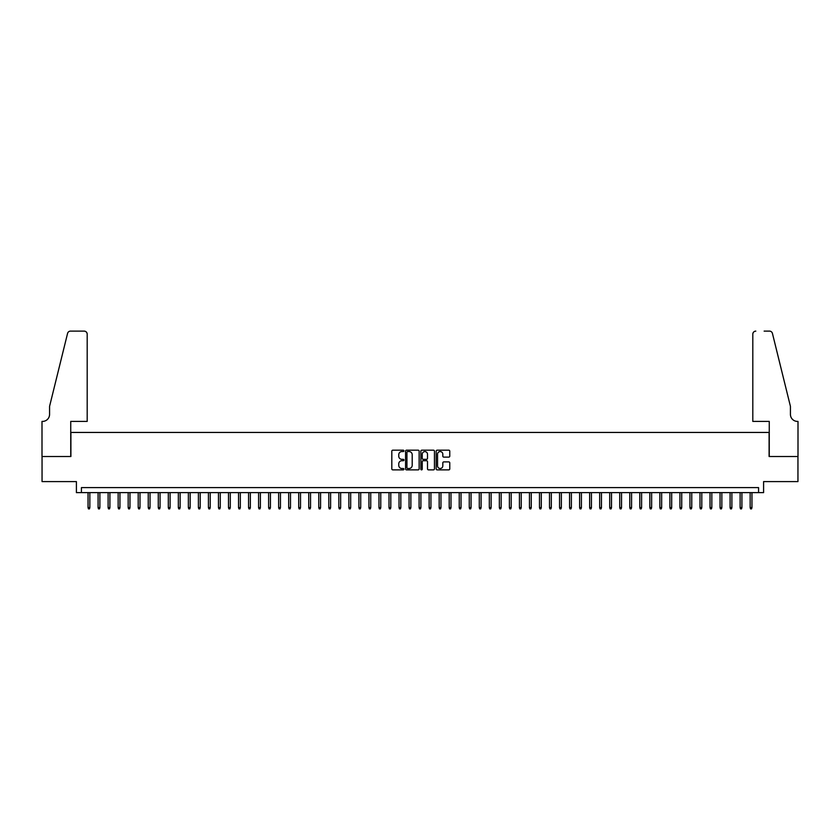<?xml version="1.0" encoding="UTF-8"?>
<svg xmlns="http://www.w3.org/2000/svg" width="840" height="840" viewBox="0 0 840 840"><rect width="100%" height="100%" fill="white"/><g stroke="black" fill="none" stroke-linecap="round" stroke-linejoin="round"><path stroke-width="1.26" d="M403.945 450.87A0.693 0.693 0 0 0 403.263 450.177L392.794 450.177A0.987 0.987 0 0 0 391.818 451.164L391.818 468.888A0.987 0.987 0 0 0 392.794 469.875L403.263 469.875A0.693 0.693 0 0 0 403.945 469.182A0.693 0.693 0 0 0 403.263 468.5L401.909 468.5A3.15 3.15 0 0 1 398.758 465.35L398.758 463.869A3.15 3.15 0 0 1 401.909 460.719L403.263 460.719A0.693 0.693 0 0 0 403.945 460.026A0.693 0.693 0 0 0 403.263 459.333L401.909 459.333A3.15 3.15 0 0 1 398.758 456.183L398.758 454.713A3.15 3.15 0 0 1 401.909 451.563L403.263 451.563A0.693 0.693 0 0 0 403.945 450.87M448.781 457.118A0.987 0.987 0 0 0 449.768 456.141L449.768 451.164A0.987 0.987 0 0 0 448.781 450.177L437.157 450.177A0.987 0.987 0 0 0 436.17 451.164L436.17 468.888A0.987 0.987 0 0 0 437.157 469.875L448.781 469.875A0.987 0.987 0 0 0 449.768 468.888L449.768 462.882A0.987 0.987 0 0 0 448.781 461.895L443.804 461.895A0.987 0.987 0 0 0 442.817 462.882L442.817 465.864A2.635 2.635 0 0 1 440.181 468.5A2.635 2.635 0 0 1 437.556 465.864L437.556 454.188A2.635 2.635 0 0 1 440.181 451.563A2.635 2.635 0 0 1 442.817 454.188L442.817 456.141A0.987 0.987 0 0 0 443.804 457.118L448.781 457.118M758.573 492.629L763.591 492.629L763.591 481.593L797.948 481.593L797.948 456.519L769.104 456.519L769.104 432.443L70.896 432.443L70.896 456.519L42.053 456.519L42.053 481.593L76.409 481.593L76.409 492.629L758.573 492.629L758.573 487.61L81.427 487.61L81.427 492.629M419.139 451.164A0.987 0.987 0 0 0 418.152 450.177L406.539 450.177A0.987 0.987 0 0 0 405.552 451.164L405.552 468.888A0.987 0.987 0 0 0 406.539 469.875L418.152 469.875A0.987 0.987 0 0 0 419.139 468.888L419.139 451.164M421.848 450.177L433.461 450.177A0.987 0.987 0 0 1 434.448 451.164L434.448 468.888A0.987 0.987 0 0 1 433.461 469.875L428.495 469.875A0.987 0.987 0 0 1 427.507 468.888L427.507 461.706A0.987 0.987 0 0 0 426.52 460.719L423.224 460.719A0.987 0.987 0 0 0 422.237 461.706L422.237 469.182A0.693 0.693 0 0 1 421.554 469.875A0.693 0.693 0 0 1 420.861 469.182L420.861 451.164A0.987 0.987 0 0 1 421.848 450.177M407.62 451.563A0.693 0.693 0 0 0 406.928 452.245L406.928 467.806A0.693 0.693 0 0 0 407.62 468.5L409.048 468.5A3.15 3.15 0 0 0 412.199 465.35L412.199 454.713A3.15 3.15 0 0 0 409.048 451.563L407.62 451.563M427.507 454.241A2.635 2.635 0 0 0 424.872 451.605A2.635 2.635 0 0 0 422.237 454.241L422.237 458.356A0.987 0.987 0 0 0 423.224 459.333L426.52 459.333A0.987 0.987 0 0 0 427.507 458.356L427.507 454.241M89.849 507.581L89.45 508.882L88.452 508.882L88.043 507.581L89.849 507.581L89.849 492.629M88.043 507.581L88.043 492.629M87.192 421.407L87.192 334.131A3.014 3.014 0 0 0 84.189 331.118L70.486 331.118A3.014 3.014 0 0 0 67.567 333.406L49.571 406.361L49.571 414.382A7.025 7.025 0 0 1 42.556 421.407L42 421.407L42 456.519L70.739 456.519L70.739 421.407L87.192 421.407L87.192 334.131C87.003 332.315 85.995 331.306 84.189 331.118L75.862 331.118M67.567 333.406C68.334 331.758 68.334 331.758 67.567 333.406C68.334 331.758 68.334 331.758 67.567 333.406M49.571 414.382A7.025 7.025 0 0 1 42.556 421.407M752.808 421.407L752.808 334.131L752.808 421.407L769.262 421.407L769.262 456.519L798 456.519L798 421.407L797.444 421.407A7.025 7.025 0 0 1 790.429 414.382A7.025 7.025 0 0 0 797.444 421.407M784.907 383.985L772.433 333.406L790.429 406.361L790.429 414.382M764.138 331.118L769.514 331.118A3.014 3.014 0 0 1 772.433 333.406C771.666 331.758 771.666 331.758 772.433 333.406C771.666 331.758 771.666 331.758 772.433 333.406M755.811 331.118A3.014 3.014 0 0 0 752.808 334.131C752.997 332.315 754.005 331.306 755.811 331.118M99.886 507.581L99.487 508.882L98.48 508.882L98.081 507.581L99.886 507.581L99.886 492.629M98.081 507.581L98.081 492.629M109.914 507.581L109.515 508.882L108.507 508.882L108.108 507.581L109.914 507.581L109.914 492.629M108.108 507.581L108.108 492.629M119.952 507.581L119.543 508.882L118.545 508.882L118.146 507.581L119.952 507.581L119.952 492.629M118.146 507.581L118.146 492.629M129.98 507.581L129.581 508.882L128.573 508.882L128.173 507.581L129.98 507.581L129.98 492.629M128.173 507.581L128.173 492.629M140.007 507.581L139.608 508.882L138.611 508.882L138.201 507.581L140.007 507.581L140.007 492.629M138.201 507.581L138.201 492.629M150.045 507.581L149.646 508.882L148.638 508.882L148.239 507.581L150.045 507.581L150.045 492.629M148.239 507.581L148.239 492.629M160.072 507.581L159.673 508.882L158.666 508.882L158.267 507.581L160.072 507.581L160.072 492.629M158.267 507.581L158.267 492.629M170.111 507.581L169.701 508.882L168.703 508.882L168.304 507.581L170.111 507.581L170.111 492.629M168.304 507.581L168.304 492.629M180.138 507.581L179.739 508.882L178.731 508.882L178.332 507.581L180.138 507.581L180.138 492.629M178.332 507.581L178.332 492.629M190.166 507.581L189.767 508.882L188.769 508.882L188.359 507.581L190.166 507.581L190.166 492.629M188.359 507.581L188.359 492.629M200.203 507.581L199.804 508.882L198.797 508.882L198.398 507.581L200.203 507.581L200.203 492.629M198.398 507.581L198.398 492.629M210.231 507.581L209.832 508.882L208.834 508.882L208.425 507.581L210.231 507.581L210.231 492.629M208.425 507.581L208.425 492.629M220.269 507.581L219.859 508.882L218.862 508.882L218.463 507.581L220.269 507.581L220.269 492.629M218.463 507.581L218.463 492.629M230.297 507.581L229.898 508.882L228.89 508.882L228.491 507.581L230.297 507.581L230.297 492.629M228.491 507.581L228.491 492.629M240.334 507.581L239.925 508.882L238.928 508.882L238.529 507.581L240.334 507.581L240.334 492.629M238.529 507.581L238.529 492.629M250.362 507.581L249.963 508.882L248.955 508.882L248.556 507.581L250.362 507.581L250.362 492.629M248.556 507.581L248.556 492.629M260.389 507.581L259.99 508.882L258.993 508.882L258.584 507.581L260.389 507.581L260.389 492.629M258.584 507.581L258.584 492.629M270.428 507.581L270.029 508.882L269.02 508.882L268.622 507.581L270.428 507.581L270.428 492.629M268.622 507.581L268.622 492.629M280.455 507.581L280.056 508.882L279.048 508.882L278.649 507.581L280.455 507.581L280.455 492.629M278.649 507.581L278.649 492.629M290.493 507.581L290.084 508.882L289.086 508.882L288.687 507.581L290.493 507.581L290.493 492.629M288.687 507.581L288.687 492.629M300.52 507.581L300.121 508.882L299.114 508.882L298.715 507.581L300.52 507.581L300.52 492.629M298.715 507.581L298.715 492.629M310.548 507.581L310.149 508.882L309.151 508.882L308.742 507.581L310.548 507.581L310.548 492.629M308.742 507.581L308.742 492.629M320.586 507.581L320.187 508.882L319.179 508.882L318.78 507.581L320.586 507.581L320.586 492.629M318.78 507.581L318.78 492.629M330.614 507.581L330.215 508.882L329.217 508.882L328.808 507.581L330.614 507.581L330.614 492.629M328.808 507.581L328.808 492.629M340.651 507.581L340.242 508.882L339.245 508.882L338.846 507.581L340.651 507.581L340.651 492.629M338.846 507.581L338.846 492.629M350.679 507.581L350.28 508.882L349.272 508.882L348.873 507.581L350.679 507.581L350.679 492.629M348.873 507.581L348.873 492.629M360.717 507.581L360.308 508.882L359.31 508.882L358.911 507.581L360.717 507.581L360.717 492.629M358.911 507.581L358.911 492.629M370.745 507.581L370.346 508.882L369.338 508.882L368.939 507.581L370.745 507.581L370.745 492.629M368.939 507.581L368.939 492.629M380.772 507.581L380.373 508.882L379.376 508.882L378.966 507.581L380.772 507.581L380.772 492.629M378.966 507.581L378.966 492.629M390.81 507.581L390.411 508.882L389.403 508.882L389.004 507.581L390.81 507.581L390.81 492.629M389.004 507.581L389.004 492.629M400.838 507.581L400.439 508.882L399.431 508.882L399.031 507.581L400.838 507.581L400.838 492.629M399.031 507.581L399.031 492.629M410.876 507.581L410.466 508.882L409.469 508.882L409.07 507.581L410.876 507.581L410.876 492.629M409.07 507.581L409.07 492.629M420.903 507.581L420.504 508.882L419.496 508.882L419.097 507.581L420.903 507.581L420.903 492.629M419.097 507.581L419.097 492.629M430.931 507.581L430.531 508.882L429.534 508.882L429.125 507.581L430.931 507.581L430.931 492.629M429.125 507.581L429.125 492.629M440.969 507.581L440.57 508.882L439.562 508.882L439.163 507.581L440.969 507.581L440.969 492.629M439.163 507.581L439.163 492.629M450.996 507.581L450.597 508.882L449.589 508.882L449.19 507.581L450.996 507.581L450.996 492.629M449.19 507.581L449.19 492.629M461.034 507.581L460.625 508.882L459.627 508.882L459.228 507.581L461.034 507.581L461.034 492.629M459.228 507.581L459.228 492.629M471.062 507.581L470.663 508.882L469.655 508.882L469.256 507.581L471.062 507.581L471.062 492.629M469.256 507.581L469.256 492.629M481.089 507.581L480.69 508.882L479.693 508.882L479.283 507.581L481.089 507.581L481.089 492.629M479.283 507.581L479.283 492.629M491.127 507.581L490.728 508.882L489.72 508.882L489.321 507.581L491.127 507.581L491.127 492.629M489.321 507.581L489.321 492.629M501.155 507.581L500.756 508.882L499.758 508.882L499.349 507.581L501.155 507.581L501.155 492.629M499.349 507.581L499.349 492.629M511.193 507.581L510.783 508.882L509.786 508.882L509.387 507.581L511.193 507.581L511.193 492.629M509.387 507.581L509.387 492.629M521.22 507.581L520.821 508.882L519.813 508.882L519.414 507.581L521.22 507.581L521.22 492.629M519.414 507.581L519.414 492.629M531.258 507.581L530.849 508.882L529.851 508.882L529.452 507.581L531.258 507.581L531.258 492.629M529.452 507.581L529.452 492.629M541.286 507.581L540.887 508.882L539.879 508.882L539.48 507.581L541.286 507.581L541.286 492.629M539.48 507.581L539.48 492.629M551.313 507.581L550.914 508.882L549.917 508.882L549.507 507.581L551.313 507.581L551.313 492.629M549.507 507.581L549.507 492.629M561.351 507.581L560.952 508.882L559.944 508.882L559.545 507.581L561.351 507.581L561.351 492.629M559.545 507.581L559.545 492.629M571.379 507.581L570.98 508.882L569.972 508.882L569.573 507.581L571.379 507.581L571.379 492.629M569.573 507.581L569.573 492.629M581.417 507.581L581.007 508.882L580.01 508.882L579.611 507.581L581.417 507.581L581.417 492.629M579.611 507.581L579.611 492.629M591.444 507.581L591.045 508.882L590.037 508.882L589.638 507.581L591.444 507.581L591.444 492.629M589.638 507.581L589.638 492.629M601.472 507.581L601.073 508.882L600.075 508.882L599.666 507.581L601.472 507.581L601.472 492.629M599.666 507.581L599.666 492.629M611.51 507.581L611.111 508.882L610.102 508.882L609.703 507.581L611.51 507.581L611.51 492.629M609.703 507.581L609.703 492.629M621.537 507.581L621.138 508.882L620.141 508.882L619.731 507.581L621.537 507.581L621.537 492.629M619.731 507.581L619.731 492.629M631.575 507.581L631.166 508.882L630.168 508.882L629.769 507.581L631.575 507.581L631.575 492.629M629.769 507.581L629.769 492.629M641.602 507.581L641.203 508.882L640.196 508.882L639.797 507.581L641.602 507.581L641.602 492.629M639.797 507.581L639.797 492.629M651.641 507.581L651.231 508.882L650.234 508.882L649.835 507.581L651.641 507.581L651.641 492.629M649.835 507.581L649.835 492.629M661.668 507.581L661.269 508.882L660.261 508.882L659.862 507.581L661.668 507.581L661.668 492.629M659.862 507.581L659.862 492.629M671.696 507.581L671.297 508.882L670.299 508.882L669.889 507.581L671.696 507.581L671.696 492.629M669.889 507.581L669.889 492.629M681.734 507.581L681.335 508.882L680.327 508.882L679.928 507.581L681.734 507.581L681.734 492.629M679.928 507.581L679.928 492.629M691.761 507.581L691.362 508.882L690.354 508.882L689.955 507.581L691.761 507.581L691.761 492.629M689.955 507.581L689.955 492.629M701.799 507.581L701.389 508.882L700.392 508.882L699.993 507.581L701.799 507.581L701.799 492.629M699.993 507.581L699.993 492.629M711.827 507.581L711.428 508.882L710.42 508.882L710.021 507.581L711.827 507.581L711.827 492.629M710.021 507.581L710.021 492.629M721.854 507.581L721.455 508.882L720.457 508.882L720.048 507.581L721.854 507.581L721.854 492.629M720.048 507.581L720.048 492.629M731.892 507.581L731.493 508.882L730.485 508.882L730.086 507.581L731.892 507.581L731.892 492.629M730.086 507.581L730.086 492.629M741.92 507.581L741.521 508.882L740.513 508.882L740.114 507.581L741.92 507.581L741.92 492.629M740.114 507.581L740.114 492.629M751.957 507.581L751.548 508.882L750.55 508.882L750.151 507.581L751.957 507.581L751.957 492.629M750.151 507.581L750.151 492.629"/></g></svg>
